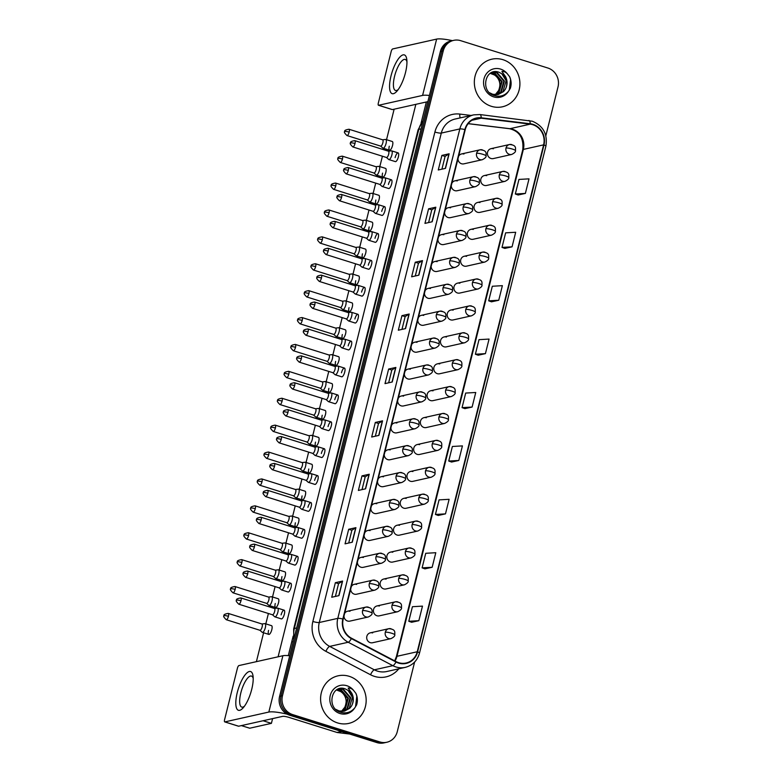 <?xml version="1.0" encoding="UTF-8"?>
<svg xmlns="http://www.w3.org/2000/svg" width="782" height="782" viewBox="0 0 782 782"><rect width="100%" height="100%" fill="white"/><g stroke="black" fill="none" stroke-linecap="round" stroke-linejoin="round"><path stroke-width="1.17" d="M457.235 180.935A5.083 4.731 77.4 0 0 451.918 183.115M451.273 185.686A5.083 4.731 77.4 0 0 457.128 190.74L475.583 186.615A5.083 4.731 77.4 0 1 469.884 180.212A5.083 0.88 14 0 1 476.277 181.248A5.083 0.88 -166 0 1 479.405 182.88C479.102 180.906 481.028 177.24 473.364 176.693A5.083 4.731 77.4 0 0 469.884 180.212M450.53 207.826A5.083 4.731 77.4 0 0 445.212 210.006M444.567 212.587A5.083 4.731 77.4 0 0 450.422 217.64L468.877 213.506A5.083 4.731 77.4 0 1 463.179 207.113A5.083 0.88 14 0 1 469.571 208.149A5.083 0.88 -166 0 1 472.699 209.781C472.396 207.807 474.322 204.141 466.659 203.594A5.083 4.731 77.4 0 0 463.179 207.113M443.814 234.727A5.083 4.731 77.4 0 0 438.507 236.907M437.861 239.478A5.083 4.731 77.4 0 0 443.717 244.541L462.172 240.406A5.083 4.731 77.4 0 1 456.473 234.014A5.083 0.88 14 0 1 462.866 235.05A5.083 0.88 -166 0 1 465.984 236.682C465.691 234.708 467.616 231.032 459.953 230.495A5.083 4.731 77.4 0 0 456.473 234.014M437.109 261.628A5.083 4.731 77.4 0 0 431.791 263.808M431.156 266.379A5.083 4.731 77.4 0 0 437.011 271.442L455.466 267.307A5.083 4.731 77.4 0 1 449.758 260.905A5.083 0.88 14 0 1 456.16 261.941A5.083 0.88 -166 0 1 459.278 263.583C458.985 261.608 460.911 257.933 453.237 257.395A5.083 4.731 77.4 0 0 449.758 260.905M430.403 288.529A5.083 4.731 77.4 0 0 425.085 290.709M424.45 293.279A5.083 4.731 77.4 0 0 430.305 298.343L448.76 294.208A5.083 4.731 77.4 0 1 443.052 287.805A5.083 0.88 14 0 1 449.455 288.841A5.083 0.88 -166 0 1 452.573 290.474C452.279 288.499 454.205 284.834 446.532 284.286A5.083 4.731 77.4 0 0 443.052 287.805M423.697 315.42A5.083 4.731 77.4 0 0 418.38 317.6M417.744 320.18A5.083 4.731 77.4 0 0 423.6 325.234L442.055 321.099A5.083 4.731 77.4 0 1 436.346 314.706A5.083 0.88 14 0 1 442.749 315.742A5.083 0.88 -166 0 1 445.867 317.375C445.564 315.4 447.5 311.735 439.826 311.187A5.083 4.731 77.4 0 0 436.346 314.706M416.992 342.32A5.083 4.731 77.4 0 0 411.674 344.5M411.039 347.071A5.083 4.731 77.4 0 0 416.894 352.135L435.339 348A5.083 4.731 77.4 0 1 429.641 341.607A5.083 0.88 14 0 1 436.043 342.643A5.083 0.88 -166 0 1 439.161 344.276C438.858 342.301 440.794 338.626 433.12 338.088A5.083 4.731 77.4 0 0 429.641 341.607M410.286 369.221A5.083 4.731 77.4 0 0 404.968 371.401M404.323 373.972A5.083 4.731 77.4 0 0 410.188 379.035L428.634 374.901A5.083 4.731 77.4 0 1 422.935 368.498A5.083 0.88 14 0 1 429.338 369.534A5.083 0.88 -166 0 1 432.456 371.176C432.153 369.202 434.078 365.526 426.415 364.989A5.083 4.731 77.4 0 0 422.935 368.498M403.58 396.122A5.083 4.731 77.4 0 0 398.263 398.302M397.618 400.873A5.083 4.731 77.4 0 0 403.483 405.936L421.928 401.801A5.083 4.731 77.4 0 1 416.229 395.399A5.083 0.88 14 0 1 422.632 396.435A5.083 0.88 -166 0 1 425.75 398.067C425.447 396.093 427.373 392.427 419.709 391.88A5.083 4.731 77.4 0 0 416.229 395.399M396.875 423.013A5.083 4.731 77.4 0 0 391.557 425.203M390.912 427.774A5.083 4.731 77.4 0 0 396.777 432.827L415.222 428.702A5.083 4.731 77.4 0 1 409.524 422.3A5.083 0.88 14 0 1 415.926 423.336A5.083 0.88 -166 0 1 419.044 424.968C418.741 422.994 420.667 419.328 413.004 418.781A5.083 4.731 77.4 0 0 409.524 422.3M390.169 449.914A5.083 4.731 77.4 0 0 384.852 452.094M384.206 454.665A5.083 4.731 77.4 0 0 390.062 459.728L408.517 455.593A5.083 4.731 77.4 0 1 402.818 449.2A5.083 0.88 14 0 1 409.211 450.237A5.083 0.88 -166 0 1 412.339 451.869C412.036 449.894 413.961 446.219 406.298 445.681A5.083 4.731 77.4 0 0 402.818 449.2M383.463 476.815A5.083 4.731 77.4 0 0 378.146 478.995M377.501 481.565A5.083 4.731 77.4 0 0 383.356 486.629L401.811 482.494A5.083 4.731 77.4 0 1 396.112 476.101A5.083 0.88 14 0 1 402.505 477.128A5.083 0.88 -166 0 1 405.633 478.77C405.33 476.795 407.256 473.12 399.592 472.582A5.083 4.731 77.4 0 0 396.112 476.101M376.748 503.716A5.083 4.731 77.4 0 0 371.44 505.895M370.795 508.466A5.083 4.731 77.4 0 0 376.65 513.53L395.106 509.395A5.083 4.731 77.4 0 1 389.407 502.992A5.083 0.88 14 0 1 395.8 504.028A5.083 0.88 -166 0 1 398.928 505.661C398.625 503.686 400.55 500.021 392.887 499.473A5.083 4.731 77.4 0 0 389.407 502.992M370.042 530.607A5.083 4.731 77.4 0 0 364.735 532.796M364.089 535.367A5.083 4.731 77.4 0 0 369.945 540.421L388.4 536.296A5.083 4.731 77.4 0 1 382.701 529.893A5.083 0.88 14 0 1 389.094 530.929A5.083 0.88 -166 0 1 392.212 532.562C391.919 530.587 393.845 526.921 386.181 526.374A5.083 4.731 77.4 0 0 382.701 529.893M363.337 557.507A5.083 4.731 77.4 0 0 358.019 559.687M357.384 562.258A5.083 4.731 77.4 0 0 363.239 567.321L381.694 563.187A5.083 4.731 77.4 0 1 375.986 556.794A5.083 0.88 14 0 1 382.388 557.83A5.083 0.88 -166 0 1 385.506 559.462C385.213 557.488 387.139 553.822 379.466 553.275A5.083 4.731 77.4 0 0 375.986 556.794M356.631 584.408A5.083 4.731 77.4 0 0 351.313 586.588M350.678 589.159A5.083 4.731 77.4 0 0 356.533 594.222L374.989 590.087A5.083 4.731 77.4 0 1 369.28 583.695A5.083 0.88 14 0 1 375.683 584.721A5.083 0.88 -166 0 1 378.801 586.363C378.508 584.389 380.433 580.713 372.76 580.176A5.083 4.731 77.4 0 0 369.28 583.695M349.925 611.309A5.083 4.731 77.4 0 0 344.608 613.489M343.972 616.06A5.083 4.731 77.4 0 0 349.828 621.123L368.273 616.988A5.083 4.731 77.4 0 1 362.574 610.586A5.083 0.88 14 0 1 368.977 611.622A5.083 0.88 -166 0 1 372.095 613.254C371.792 611.289 373.728 607.614 366.054 607.067A5.083 4.731 77.4 0 0 362.574 610.586M463.941 154.034A5.083 4.731 77.4 0 0 458.623 156.214M457.978 158.785A5.083 4.731 77.4 0 0 463.834 163.849L482.289 159.714A5.083 4.731 77.4 0 1 476.59 153.311A5.083 0.88 14 0 1 482.993 154.347A5.083 0.88 -166 0 1 486.111 155.98C485.808 154.015 487.733 150.34 480.07 149.802A5.083 4.731 77.4 0 0 476.59 153.311M486.658 175.657A5.083 4.731 77.4 0 0 480.705 180.31A5.083 4.731 77.4 0 0 486.56 185.471L505.016 181.346A5.083 4.731 77.4 0 1 499.307 174.943A5.083 0.88 14 0 1 505.71 175.979A5.083 0.88 -166 0 1 508.828 177.612C508.525 175.637 510.46 171.972 502.787 171.424A5.083 4.731 77.4 0 0 499.307 174.943M479.953 202.558A5.083 4.731 77.4 0 0 474 207.21A5.083 4.731 77.4 0 0 479.855 212.372L498.3 208.237A5.083 4.731 77.4 0 1 492.601 201.844A5.083 0.88 14 0 1 499.004 202.88A5.083 0.88 -166 0 1 502.122 204.513C501.819 202.538 503.755 198.872 496.081 198.325A5.083 4.731 77.4 0 0 492.601 201.844M473.247 229.458A5.083 4.731 77.4 0 0 467.284 234.101A5.083 4.731 77.4 0 0 473.149 239.272L491.595 235.138A5.083 4.731 77.4 0 1 485.896 228.745A5.083 0.88 14 0 1 492.298 229.771A5.083 0.88 -166 0 1 495.417 231.413C495.114 229.439 497.039 225.763 489.376 225.226A5.083 4.731 77.4 0 0 485.896 228.745M466.541 256.359A5.083 4.731 77.4 0 0 460.578 261.002A5.083 4.731 77.4 0 0 466.443 266.173L484.889 262.038A5.083 4.731 77.4 0 1 479.19 255.636A5.083 0.88 14 0 1 485.593 256.672A5.083 0.88 -166 0 1 488.711 258.304C488.408 256.34 490.334 252.664 482.67 252.117A5.083 4.731 77.4 0 0 479.19 255.636M459.836 283.26A5.083 4.731 77.4 0 0 453.873 287.903A5.083 4.731 77.4 0 0 459.738 293.064L478.183 288.939A5.083 4.731 77.4 0 1 472.484 282.537A5.083 0.88 14 0 1 478.887 283.573A5.083 0.88 -166 0 1 482.005 285.205C481.702 283.231 483.628 279.565 475.964 279.018A5.083 4.731 77.4 0 0 472.484 282.537M453.13 310.151A5.083 4.731 77.4 0 0 447.167 314.804A5.083 4.731 77.4 0 0 453.022 319.965L471.478 315.83A5.083 4.731 77.4 0 1 465.779 309.437A5.083 0.88 14 0 1 472.181 310.474A5.083 0.88 -166 0 1 475.3 312.106C474.997 310.131 476.922 306.466 469.259 305.918A5.083 4.731 77.4 0 0 465.779 309.437M446.424 337.052A5.083 4.731 77.4 0 0 440.462 341.695A5.083 4.731 77.4 0 0 446.317 346.866L464.772 342.731A5.083 4.731 77.4 0 1 459.073 336.338A5.083 0.88 14 0 1 465.466 337.365A5.083 0.88 -166 0 1 468.594 339.007C468.291 337.032 470.217 333.357 462.553 332.819A5.083 4.731 77.4 0 0 459.073 336.338M439.719 363.953A5.083 4.731 77.4 0 0 433.756 368.596A5.083 4.731 77.4 0 0 439.611 373.767L458.066 369.632A5.083 4.731 77.4 0 1 452.367 363.229A5.083 0.88 14 0 1 458.76 364.265A5.083 0.88 -166 0 1 461.888 365.898C461.585 363.933 463.511 360.258 455.847 359.72A5.083 4.731 77.4 0 0 452.367 363.229M433.003 390.853A5.083 4.731 77.4 0 0 427.05 395.497A5.083 4.731 77.4 0 0 432.905 400.658L451.361 396.533A5.083 4.731 77.4 0 1 445.662 390.13A5.083 0.88 14 0 1 452.055 391.166A5.083 0.88 -166 0 1 455.173 392.799C454.88 390.824 456.805 387.158 449.142 386.611A5.083 4.731 77.4 0 0 445.662 390.13M426.298 417.744A5.083 4.731 77.4 0 0 420.345 422.397A5.083 4.731 77.4 0 0 426.2 427.558L444.655 423.424A5.083 4.731 77.4 0 1 438.946 417.031A5.083 0.88 14 0 1 445.349 418.067A5.083 0.88 -166 0 1 448.467 419.699C448.174 417.725 450.1 414.059 442.426 413.512A5.083 4.731 77.4 0 0 438.946 417.031M419.592 444.645A5.083 4.731 77.4 0 0 413.639 449.288A5.083 4.731 77.4 0 0 419.494 454.459L437.949 450.324A5.083 4.731 77.4 0 1 432.241 443.932A5.083 0.88 14 0 1 438.643 444.968A5.083 0.88 -166 0 1 441.762 446.6C441.468 444.626 443.394 440.95 435.721 440.413A5.083 4.731 77.4 0 0 432.241 443.932M412.886 471.546A5.083 4.731 77.4 0 0 406.933 476.189A5.083 4.731 77.4 0 0 412.788 481.36L431.244 477.225A5.083 4.731 77.4 0 1 425.535 470.823A5.083 0.88 14 0 1 431.938 471.859A5.083 0.88 -166 0 1 435.056 473.491C434.753 471.526 436.688 467.851 429.015 467.313A5.083 4.731 77.4 0 0 425.535 470.823M406.181 498.447A5.083 4.731 77.4 0 0 400.228 503.09A5.083 4.731 77.4 0 0 406.083 508.261L424.528 504.126A5.083 4.731 77.4 0 1 418.829 497.723A5.083 0.88 14 0 1 425.232 498.76A5.083 0.88 -166 0 1 428.35 500.392C428.047 498.417 429.983 494.752 422.309 494.204A5.083 4.731 77.4 0 0 418.829 497.723M399.475 525.338A5.083 4.731 77.4 0 0 393.512 529.991A5.083 4.731 77.4 0 0 399.377 535.152L417.823 531.017A5.083 4.731 77.4 0 1 412.124 524.624A5.083 0.88 14 0 1 418.526 525.66A5.083 0.88 -166 0 1 421.645 527.293C421.342 525.318 423.267 521.653 415.604 521.105A5.083 4.731 77.4 0 0 412.124 524.624M392.769 552.239A5.083 4.731 77.4 0 0 386.807 556.882A5.083 4.731 77.4 0 0 392.672 562.053L411.117 557.918A5.083 4.731 77.4 0 1 405.418 551.525A5.083 0.88 14 0 1 411.821 552.561A5.083 0.88 -166 0 1 414.939 554.194C414.636 552.219 416.562 548.544 408.898 548.006A5.083 4.731 77.4 0 0 405.418 551.525M386.064 579.139A5.083 4.731 77.4 0 0 380.101 583.783A5.083 4.731 77.4 0 0 385.966 588.954L404.411 584.819A5.083 4.731 77.4 0 1 398.712 578.416A5.083 0.88 14 0 1 405.115 579.452A5.083 0.88 -166 0 1 408.233 581.094C407.93 579.12 409.856 575.444 402.192 574.907A5.083 4.731 77.4 0 0 398.712 578.416M379.358 606.04A5.083 4.731 77.4 0 0 373.395 610.683A5.083 4.731 77.4 0 0 379.25 615.854L397.706 611.719A5.083 4.731 77.4 0 1 392.007 605.317A5.083 0.88 14 0 1 398.409 606.353A5.083 0.88 -166 0 1 401.528 607.985C401.225 606.011 403.15 602.345 395.487 601.798A5.083 4.731 77.4 0 0 392.007 605.317M372.652 632.931A5.083 4.731 77.4 0 0 366.69 637.584A5.083 4.731 77.4 0 0 372.545 642.745L391 638.62A5.083 4.731 77.4 0 1 385.301 632.218A5.083 0.88 14 0 1 391.694 633.254A5.083 0.88 -166 0 1 394.822 634.886C394.519 632.912 396.445 629.246 388.781 628.699A5.083 4.731 77.4 0 0 385.301 632.218M493.364 148.766A5.083 4.731 77.4 0 0 487.411 153.409A5.083 4.731 77.4 0 0 493.266 158.58L511.721 154.445A5.083 4.731 77.4 0 1 506.013 148.042A5.083 0.88 14 0 1 512.415 149.079A5.083 0.88 -166 0 1 515.534 150.711C515.24 148.736 517.166 145.071 509.493 144.523A5.083 4.731 77.4 0 0 506.013 148.042M502.934 59.686A24.389 22.707 77.4 0 0 491.79 59.197A24.389 22.707 77.4 0 0 474.332 81.983A24.389 22.707 77.4 0 0 491.311 106.293A24.389 22.707 77.4 0 0 502.455 106.792A24.389 22.707 77.4 0 0 519.913 83.997A24.389 22.707 77.4 0 0 502.934 59.686A24.389 22.707 77.4 0 0 491.79 59.197A24.389 22.707 77.4 0 0 474.332 81.983A24.389 22.707 77.4 0 0 491.311 106.293A24.389 22.707 77.4 0 0 502.455 106.792A24.389 22.707 77.4 0 0 519.913 83.997A24.389 22.707 77.4 0 0 502.934 59.686M349.192 676.313A24.389 22.707 77.4 0 0 338.049 675.824A24.389 22.707 77.4 0 0 320.591 698.609A24.389 22.707 77.4 0 0 337.57 722.92A24.389 22.707 77.4 0 0 348.713 723.418A24.389 22.707 77.4 0 0 366.172 700.623A24.389 22.707 77.4 0 0 349.192 676.313A24.389 22.707 77.4 0 0 338.049 675.824A24.389 22.707 77.4 0 0 320.591 698.609A24.389 22.707 77.4 0 0 337.57 722.92A24.389 22.707 77.4 0 0 348.713 723.418A24.389 22.707 77.4 0 0 366.172 700.623A24.389 22.707 77.4 0 0 349.192 676.313M532.796 124.719A16.256 15.141 -102.6 0 1 543.617 144.865L417.236 651.758A16.256 15.141 -102.6 0 1 406.093 663.019A16.256 15.141 -102.6 0 1 396.181 661.65L351.529 638.229A16.256 15.141 -102.6 0 1 343.2 619.129L465.231 129.695A16.256 15.141 -102.6 0 1 476.365 118.434A16.256 15.141 -102.6 0 1 481.184 118.199L530.186 124.152A16.256 15.141 -102.6 0 1 532.796 124.719M532.894 124.328A16.666 15.513 77.4 0 0 530.225 123.751L481.223 117.799A16.666 15.513 77.4 0 0 464.87 129.577L342.839 619.012A16.666 15.513 77.4 0 0 351.372 638.601L396.015 662.022A16.666 15.513 77.4 0 0 417.598 651.875L543.979 144.983A16.666 15.513 77.4 0 0 532.894 124.328M545.836 135.775L558.016 86.91A15.239 14.193 77.4 0 0 547.879 68.024L460.657 40.664A15.239 14.193 77.4 0 0 453.687 40.361L450.794 41.006A15.239 14.193 77.4 0 0 440.354 51.563L279.594 696.342A15.239 14.193 77.4 0 0 289.731 715.237L376.953 742.597L378.4 742.265A15.239 14.193 77.4 0 0 385.37 742.577A15.239 14.193 77.4 0 1 378.4 742.265L291.178 714.904L378.4 742.265L379.847 741.942A15.239 14.193 77.4 0 0 386.816 742.255A15.239 14.193 77.4 0 0 397.256 731.698L414.616 662.041M279.594 696.342L281.041 696.019A15.239 14.193 77.4 0 0 291.178 714.904A15.239 14.193 77.4 0 1 281.041 696.019L441.801 51.231L281.041 696.019L282.488 695.697A15.239 14.193 77.4 0 0 292.624 714.582L379.847 741.942M452.24 40.684A15.239 14.193 77.4 0 0 441.801 51.231A15.239 14.193 77.4 0 1 452.24 40.684M411.625 622.267L418.849 620.683L422.485 606.118L412.427 606.705L408.791 621.27L411.684 622.286M424.939 568.856L432.163 567.273L435.799 552.708L425.74 553.294L422.104 567.859L424.997 568.885M438.252 515.455L445.486 513.872L449.112 499.307L439.054 499.884L435.427 514.448L438.321 515.475M451.576 462.045L458.799 460.461L462.426 445.896L452.377 446.473L448.741 461.038L451.634 462.064M518.153 195.001L525.377 193.418L529.013 178.853L518.955 179.43L515.318 193.995L518.212 195.021M504.84 248.412L512.063 246.829L515.69 232.264L505.641 232.84L502.005 247.405L504.898 248.432M491.516 301.813L498.75 300.239L502.376 285.665L492.318 286.251L488.691 300.816L491.585 301.842M478.203 355.224L485.427 353.64L489.063 339.075L479.004 339.662L475.378 354.226L478.271 355.243M464.889 408.634L472.113 407.051L475.749 392.486L465.691 393.063L462.054 407.637L464.948 408.654M453.687 40.361A15.239 14.193 77.4 0 0 443.247 50.908L282.488 695.697M365.605 488.809L358.371 490.431L361.998 475.867L369.231 474.244L365.605 488.809M352.291 542.219L345.048 543.842L348.684 529.277L355.918 527.654L352.291 542.219M338.968 595.63L331.734 597.253L335.37 582.688L342.604 581.065L338.968 595.63M405.555 328.587L398.321 330.209L401.948 315.645L409.182 314.022L405.555 328.587M418.869 275.176L411.635 276.799L415.262 262.234L422.505 260.611L418.869 275.176M432.182 221.765L424.949 223.388L428.585 208.823L435.818 207.201L432.182 221.765M445.505 168.365L438.262 169.977L441.898 155.413L449.132 153.79L445.505 168.365M378.918 435.408L371.685 437.021L375.311 422.456L382.554 420.833L378.918 435.408M392.232 381.997L384.998 383.62L388.634 369.045L395.868 367.432L392.232 381.997M388.634 369.045L391.831 370.052L395.672 367.501A4.066 0.704 14 0 1 395.868 367.432M375.311 422.456L378.517 423.463L382.359 420.912A4.066 0.704 14 0 1 382.554 420.833M441.898 155.413L445.095 156.42L448.936 153.868A4.066 0.704 14 0 1 449.132 153.79M428.585 208.823L431.781 209.83L435.623 207.279A4.066 0.704 14 0 1 435.818 207.201M415.262 262.234L418.458 263.231L422.309 260.689A4.066 0.704 14 0 1 422.505 260.611M401.948 315.645L405.144 316.642M401.968 329.388L405.154 316.622L408.986 314.09A4.066 0.704 14 0 1 409.182 314.022M335.37 582.688L338.567 583.685L342.408 581.134A4.066 0.704 14 0 1 342.604 581.065M348.684 529.277L351.88 530.274M348.704 543.021L351.88 530.264L355.722 527.733A4.066 0.704 14 0 1 355.918 527.654M361.998 475.867L365.194 476.873L369.036 474.322A4.066 0.704 14 0 1 369.231 474.244M472.113 407.051L462.054 407.637M485.427 353.64L475.378 354.226M498.75 300.239L488.691 300.816M512.063 246.829L502.005 247.405M525.377 193.418L515.318 193.995M458.799 460.461L448.741 461.038M445.486 513.872L435.427 514.448M432.163 567.273L422.104 567.859M418.849 620.683L408.791 621.27M388.654 382.799L391.831 370.033M415.281 275.978L418.468 263.221M428.604 222.577L431.781 209.811M441.918 169.166L445.095 156.4M375.331 436.209L378.517 423.443M362.017 489.62L365.204 476.854M335.39 596.431L338.567 583.665M376.953 742.597A15.239 14.193 77.4 0 0 383.923 742.9L386.816 742.255M380.619 146.097L382.887 148.091A4.575 1.466 -72.6 0 0 383.063 148.199A4.575 1.466 -72.6 0 0 383.346 148.199A4.575 1.466 -72.6 0 0 386.064 143.468A4.575 1.466 -72.6 0 0 385.8 139.47A4.575 1.466 -72.6 0 0 385.594 139.45A4.575 1.466 -72.6 0 0 385.526 139.46M380.56 146.038A3.304 1.065 -72.6 0 0 380.687 146.117A3.304 1.065 -72.6 0 0 380.893 146.126A3.304 1.065 -72.6 0 0 382.857 142.705A3.304 1.065 -72.6 0 0 382.672 139.822A3.304 1.065 -72.6 0 0 382.515 139.802M386.455 157.485L388.722 159.479A4.575 1.466 -72.6 0 0 388.898 159.587A4.575 1.466 -72.6 0 0 389.182 159.596A4.575 1.466 -72.6 0 0 391.792 155.256A4.575 1.466 -72.6 0 0 391.635 150.858A4.575 1.466 -72.6 0 0 391.43 150.838A4.575 1.466 -72.6 0 0 391.362 150.858M386.396 157.436A3.304 1.065 -72.6 0 0 386.533 157.514A3.304 1.065 -72.6 0 0 386.728 157.514A3.304 1.065 -72.6 0 0 388.693 154.093A3.304 1.065 -72.6 0 0 388.507 151.209A3.304 1.065 -72.6 0 0 388.351 151.2M373.913 172.998L376.171 174.992A4.575 1.466 -72.6 0 0 376.357 175.09A4.575 1.466 -72.6 0 0 376.641 175.1A4.575 1.466 -72.6 0 0 379.358 170.368A4.575 1.466 -72.6 0 0 379.094 166.37A4.575 1.466 -72.6 0 0 378.889 166.351A4.575 1.466 -72.6 0 0 378.82 166.361M373.855 172.939A3.304 1.065 -72.6 0 0 373.982 173.018A3.304 1.065 -72.6 0 0 374.187 173.027A3.304 1.065 -72.6 0 0 376.152 169.606A3.304 1.065 -72.6 0 0 375.966 166.713A3.304 1.065 -72.6 0 0 375.81 166.703M367.208 199.889L369.466 201.883A4.575 1.466 -72.6 0 0 369.651 201.991A4.575 1.466 -72.6 0 0 369.935 202A4.575 1.466 -72.6 0 0 372.652 197.269A4.575 1.466 -72.6 0 0 372.388 193.271A4.575 1.466 -72.6 0 0 372.183 193.252A4.575 1.466 -72.6 0 0 372.115 193.262M367.149 199.84A3.304 1.065 -72.6 0 0 367.276 199.918A3.304 1.065 -72.6 0 0 367.481 199.918A3.304 1.065 -72.6 0 0 369.446 196.507A3.304 1.065 -72.6 0 0 369.26 193.613A3.304 1.065 -72.6 0 0 369.104 193.604M360.502 226.79L362.76 228.784A4.575 1.466 -72.6 0 0 362.946 228.891A4.575 1.466 -72.6 0 0 363.229 228.901A4.575 1.466 -72.6 0 0 365.947 224.16A4.575 1.466 -72.6 0 0 365.683 220.162A4.575 1.466 -72.6 0 0 365.468 220.143A4.575 1.466 -72.6 0 0 365.409 220.162M360.443 226.741A3.304 1.065 -72.6 0 0 360.57 226.819A3.304 1.065 -72.6 0 0 360.776 226.819A3.304 1.065 -72.6 0 0 362.74 223.398A3.304 1.065 -72.6 0 0 362.545 220.514A3.304 1.065 -72.6 0 0 362.398 220.504M353.796 253.691L356.054 255.685A4.575 1.466 -72.6 0 0 356.24 255.792A4.575 1.466 -72.6 0 0 356.524 255.792A4.575 1.466 -72.6 0 0 359.241 251.061A4.575 1.466 -72.6 0 0 358.977 247.063A4.575 1.466 -72.6 0 0 358.762 247.044A4.575 1.466 -72.6 0 0 358.694 247.053M353.738 253.632A3.304 1.065 -72.6 0 0 353.865 253.71A3.304 1.065 -72.6 0 0 354.07 253.72A3.304 1.065 -72.6 0 0 356.035 250.299A3.304 1.065 -72.6 0 0 355.839 247.415A3.304 1.065 -72.6 0 0 355.693 247.395M379.749 184.386L382.007 186.38A4.575 1.466 -72.6 0 0 382.193 186.487A4.575 1.466 -72.6 0 0 382.476 186.487A4.575 1.466 -72.6 0 0 385.086 182.157A4.575 1.466 -72.6 0 0 384.93 177.758A4.575 1.466 -72.6 0 0 384.724 177.739A4.575 1.466 -72.6 0 0 384.656 177.749M379.69 184.337A3.304 1.065 -72.6 0 0 379.817 184.405A3.304 1.065 -72.6 0 0 380.023 184.415A3.304 1.065 -72.6 0 0 381.987 180.994A3.304 1.065 -72.6 0 0 381.802 178.11A3.304 1.065 -72.6 0 0 381.645 178.091M373.043 211.287L375.301 213.281A4.575 1.466 -72.6 0 0 375.487 213.378A4.575 1.466 -72.6 0 0 375.771 213.388A4.575 1.466 -72.6 0 0 378.38 209.058A4.575 1.466 -72.6 0 0 378.224 204.659A4.575 1.466 -72.6 0 0 378.019 204.64A4.575 1.466 -72.6 0 0 377.95 204.649M372.985 211.228A3.304 1.065 -72.6 0 0 373.112 211.306A3.304 1.065 -72.6 0 0 373.317 211.316A3.304 1.065 -72.6 0 0 375.282 207.895A3.304 1.065 -72.6 0 0 375.096 205.001A3.304 1.065 -72.6 0 0 374.94 204.992M366.338 238.187L368.596 240.172A4.575 1.466 -72.6 0 0 368.781 240.279A4.575 1.466 -72.6 0 0 369.065 240.289A4.575 1.466 -72.6 0 0 371.675 235.959A4.575 1.466 -72.6 0 0 371.518 231.56A4.575 1.466 -72.6 0 0 371.313 231.54A4.575 1.466 -72.6 0 0 371.245 231.55M366.279 238.129A3.304 1.065 -72.6 0 0 366.406 238.207A3.304 1.065 -72.6 0 0 366.611 238.207A3.304 1.065 -72.6 0 0 368.576 234.796A3.304 1.065 -72.6 0 0 368.39 231.902A3.304 1.065 -72.6 0 0 368.234 231.892M505.211 89.471A11.486 10.694 77.4 0 0 501.77 73.743L498.887 72.218C485.309 67.115 479.835 91.25 493.882 95.463C499.678 97.291 504.556 95.883 508.515 91.24L510.353 88.278C511.565 84.397 511.33 80.556 509.668 76.783L507.479 73.958C505.895 72.139 504.038 71.299 501.907 71.445L505.553 76.626C507.665 80.947 507.557 85.218 505.211 89.471L503.579 91.562L498.261 94.505L492.836 94.319L489.62 92.775M490.47 73.205L492.562 73.655C499.542 77.105 501.555 82.736 498.603 90.526A11.486 10.694 77.4 0 0 494.449 74.984L490.216 73.371M491.477 72.648L494.859 73.137L502.103 81.533L498.975 92.589L495.905 94.769M491.233 72.765L494.292 73.264L501.526 81.66L498.408 92.716L495.602 94.759M492.24 72.315L497.157 72.618L504.4 81.015L501.282 92.071L497.098 94.7M492.122 72.364L496.59 72.746L503.823 81.142L500.705 92.208L496.805 94.73M501.77 73.743L506.12 80.624L503.002 91.689L497.978 94.563M498.603 90.526L495.211 94.739M509.668 76.783L510.558 79.529L509.268 90.213M351.47 706.097A11.486 10.694 77.4 0 0 348.029 690.369L345.145 688.844C331.568 683.742 326.094 707.876 340.141 712.089C345.937 713.917 350.815 712.51 354.774 707.866L356.612 704.905C357.824 701.014 357.589 697.182 355.927 693.409L353.738 690.584C352.154 688.766 350.297 687.925 348.166 688.072L351.812 693.253C353.923 697.564 353.816 701.845 351.47 706.097L349.828 708.189L344.52 711.131L339.095 710.946L335.879 709.401M336.729 689.832L338.821 690.271C345.8 693.732 347.814 699.362 344.862 707.153A11.486 10.694 77.4 0 0 340.708 691.611L336.475 689.998M337.736 689.274L341.118 689.763L348.361 698.15L345.233 709.215L342.164 711.395M337.482 689.392L340.551 689.89L347.785 698.287L344.667 709.342L341.861 711.385M338.498 688.942L343.415 689.245L350.659 697.642L347.531 708.697L343.357 711.327M338.381 688.991L342.848 689.372L350.082 697.769L346.964 708.834L343.063 711.356M348.029 690.369L352.379 697.251L349.261 708.316L344.236 711.19M344.862 707.153L341.47 711.366M355.927 693.409L356.817 696.156L355.527 706.84M391.01 75.913A20.322 6.53 107.4 0 1 400.061 56.851A20.322 6.53 107.4 0 1 406.826 59.745A20.322 6.53 107.4 0 1 405.477 72.667A20.322 6.53 107.4 0 1 396.982 91.123A20.322 6.53 107.4 0 1 391.01 75.913M406.943 61.788A16.256 5.22 -72.6 0 0 405.232 59.442A16.256 5.22 -72.6 0 0 394.578 76.245A16.256 5.22 -72.6 0 0 395.497 90.468A16.256 5.22 -72.6 0 0 398.243 89.519M452.407 40.644A20.322 3.519 -166 0 0 436.63 39.1L392.672 48.943A2.542 0.811 -72.6 0 0 391.166 51.573L378.332 103.038A2.542 0.811 -72.6 0 0 378.478 105.267A2.542 0.811 -72.6 0 0 378.635 105.267L392.408 109.588L427.871 101.64M429.416 95.463A20.322 3.519 -166 0 0 422.593 95.424L378.635 105.267M237.269 692.529A20.322 6.53 107.4 0 1 246.32 673.478A20.322 6.53 107.4 0 1 253.085 676.371A20.322 6.53 107.4 0 1 251.736 689.294A20.322 6.53 107.4 0 1 243.241 707.749A20.322 6.53 107.4 0 1 237.269 692.529M253.202 678.414A16.256 5.22 -72.6 0 0 251.491 676.068A16.256 5.22 -72.6 0 0 240.836 692.872A16.256 5.22 -72.6 0 0 241.755 707.094A16.256 5.22 -72.6 0 0 244.502 706.146M289.711 655.766A20.322 3.519 -166 0 0 282.888 655.727L238.93 665.57A2.542 0.811 -72.6 0 0 237.425 668.199L224.59 719.665A2.542 0.811 -72.6 0 0 224.737 721.894A2.542 0.811 -72.6 0 0 224.893 721.894L238.657 726.214L282.615 716.371A5.083 0.88 14 0 1 289.017 717.407L337.022 732.46L341.47 731.463M287.297 714.21A20.322 3.519 -166 0 0 268.842 712.05L224.893 721.894M349.681 734.034L337.423 732.548A2.542 2.366 -102.6 0 1 337.022 732.46M281.109 614.896A4.575 1.466 107.4 0 1 284.101 610.165A4.575 1.466 107.4 0 1 284.365 614.163A4.575 1.466 107.4 0 1 281.364 618.894L274.893 616.861A4.575 1.466 -72.6 0 0 275.166 616.871A4.575 1.466 -72.6 0 0 277.786 612.531A4.575 1.466 -72.6 0 0 277.63 608.132A4.575 1.466 -72.6 0 0 277.415 608.113A4.575 1.466 -72.6 0 0 277.346 608.132M287.815 587.996A4.575 1.466 107.4 0 1 290.806 583.264A4.575 1.466 107.4 0 1 291.07 587.262A4.575 1.466 107.4 0 1 288.069 591.994L281.598 589.96A4.575 1.466 -72.6 0 0 281.882 589.97A4.575 1.466 -72.6 0 0 284.492 585.64A4.575 1.466 -72.6 0 0 284.335 581.231A4.575 1.466 -72.6 0 0 284.12 581.221A4.575 1.466 -72.6 0 0 284.052 581.231M294.521 561.095A4.575 1.466 107.4 0 1 297.512 556.364A4.575 1.466 107.4 0 1 297.776 560.362A4.575 1.466 107.4 0 1 294.775 565.093L288.304 563.06A4.575 1.466 -72.6 0 0 288.587 563.069A4.575 1.466 -72.6 0 0 291.197 558.739A4.575 1.466 -72.6 0 0 291.041 554.34A4.575 1.466 -72.6 0 0 290.826 554.321A4.575 1.466 -72.6 0 0 290.767 554.33M301.226 534.194A4.575 1.466 107.4 0 1 304.218 529.473A4.575 1.466 107.4 0 1 304.481 533.471A4.575 1.466 107.4 0 1 301.481 538.192L295.01 536.169A4.575 1.466 -72.6 0 0 295.293 536.169A4.575 1.466 -72.6 0 0 297.903 531.838A4.575 1.466 -72.6 0 0 297.747 527.439A4.575 1.466 -72.6 0 0 297.531 527.42A4.575 1.466 -72.6 0 0 297.473 527.43M307.932 507.303A4.575 1.466 107.4 0 1 310.923 502.572A4.575 1.466 107.4 0 1 311.187 506.57A4.575 1.466 107.4 0 1 308.186 511.301L301.715 509.268A4.575 1.466 -72.6 0 0 301.999 509.278A4.575 1.466 -72.6 0 0 304.609 504.937A4.575 1.466 -72.6 0 0 304.452 500.539A4.575 1.466 -72.6 0 0 304.247 500.519A4.575 1.466 -72.6 0 0 304.178 500.529M314.638 480.402A4.575 1.466 107.4 0 1 317.639 475.671A4.575 1.466 107.4 0 1 317.893 479.669A4.575 1.466 107.4 0 1 314.902 484.4L308.421 482.367A4.575 1.466 -72.6 0 0 308.704 482.377A4.575 1.466 -72.6 0 0 311.314 478.046A4.575 1.466 -72.6 0 0 311.158 473.638A4.575 1.466 -72.6 0 0 310.953 473.628A4.575 1.466 -72.6 0 0 310.884 473.638M259.898 630.272L262.166 632.267A4.575 1.466 -72.6 0 0 262.351 632.364A4.575 1.466 -72.6 0 0 262.625 632.374A4.575 1.466 -72.6 0 0 265.342 627.643A4.575 1.466 -72.6 0 0 265.088 623.645L271.559 625.668A4.575 1.466 107.4 0 1 271.813 629.666A4.575 1.466 107.4 0 1 268.822 634.398A4.575 1.466 107.4 0 1 268.558 630.4M266.613 603.372L268.871 605.366A4.575 1.466 -72.6 0 0 269.057 605.473A4.575 1.466 -72.6 0 0 269.331 605.473A4.575 1.466 -72.6 0 0 272.048 600.742A4.575 1.466 -72.6 0 0 271.794 596.744L278.265 598.777A4.575 1.466 107.4 0 1 278.529 602.775A4.575 1.466 107.4 0 1 275.528 607.497A4.575 1.466 107.4 0 1 275.264 603.499M273.319 576.471L275.577 578.465A4.575 1.466 -72.6 0 0 275.763 578.572A4.575 1.466 -72.6 0 0 276.036 578.582A4.575 1.466 -72.6 0 0 278.754 573.841A4.575 1.466 -72.6 0 0 278.5 569.843L284.971 571.877A4.575 1.466 107.4 0 1 285.235 575.875A4.575 1.466 107.4 0 1 282.234 580.606A4.575 1.466 107.4 0 1 281.979 576.608M280.024 549.57L282.282 551.564A4.575 1.466 -72.6 0 0 282.468 551.672A4.575 1.466 -72.6 0 0 282.752 551.681A4.575 1.466 -72.6 0 0 285.469 546.941A4.575 1.466 -72.6 0 0 285.205 542.943L291.676 544.976A4.575 1.466 107.4 0 1 291.94 548.974A4.575 1.466 107.4 0 1 288.939 553.705A4.575 1.466 107.4 0 1 288.685 549.707M286.73 522.679L288.988 524.663A4.575 1.466 -72.6 0 0 289.174 524.771A4.575 1.466 -72.6 0 0 289.457 524.781A4.575 1.466 -72.6 0 0 292.175 520.05A4.575 1.466 -72.6 0 0 291.911 516.052L298.382 518.075A4.575 1.466 107.4 0 1 298.646 522.073A4.575 1.466 107.4 0 1 295.645 526.804A4.575 1.466 107.4 0 1 295.391 522.806M293.436 495.778L295.694 497.772A4.575 1.466 -72.6 0 0 295.879 497.88A4.575 1.466 -72.6 0 0 296.163 497.88A4.575 1.466 -72.6 0 0 298.88 493.149A4.575 1.466 -72.6 0 0 298.616 489.151L305.088 491.184A4.575 1.466 107.4 0 1 305.351 495.182A4.575 1.466 107.4 0 1 302.351 499.903A4.575 1.466 107.4 0 1 302.096 495.905M321.343 453.501A4.575 1.466 107.4 0 1 324.344 448.77A4.575 1.466 107.4 0 1 324.598 452.768A4.575 1.466 107.4 0 1 321.607 457.499L315.126 455.466A4.575 1.466 -72.6 0 0 315.41 455.476A4.575 1.466 -72.6 0 0 318.02 451.146A4.575 1.466 -72.6 0 0 317.863 446.747A4.575 1.466 -72.6 0 0 317.658 446.727A4.575 1.466 -72.6 0 0 317.59 446.737M328.049 426.601A4.575 1.466 107.4 0 1 331.05 421.879A4.575 1.466 107.4 0 1 331.304 425.877A4.575 1.466 107.4 0 1 328.313 430.599L321.842 428.575A4.575 1.466 -72.6 0 0 322.116 428.575A4.575 1.466 -72.6 0 0 324.726 424.245A4.575 1.466 -72.6 0 0 324.579 419.846A4.575 1.466 -72.6 0 0 324.364 419.826A4.575 1.466 -72.6 0 0 324.295 419.836M334.755 399.71A4.575 1.466 107.4 0 1 337.756 394.978A4.575 1.466 107.4 0 1 338.01 398.976A4.575 1.466 107.4 0 1 335.019 403.708L328.548 401.674A4.575 1.466 -72.6 0 0 328.821 401.684A4.575 1.466 -72.6 0 0 331.431 397.344A4.575 1.466 -72.6 0 0 331.285 392.945A4.575 1.466 -72.6 0 0 331.069 392.926A4.575 1.466 -72.6 0 0 331.001 392.935M341.46 372.809A4.575 1.466 107.4 0 1 344.461 368.078A4.575 1.466 107.4 0 1 344.715 372.076A4.575 1.466 107.4 0 1 341.724 376.807L335.253 374.774A4.575 1.466 -72.6 0 0 335.527 374.783A4.575 1.466 -72.6 0 0 338.137 370.453A4.575 1.466 -72.6 0 0 337.99 366.044A4.575 1.466 -72.6 0 0 337.775 366.035A4.575 1.466 -72.6 0 0 337.707 366.044M348.166 345.908A4.575 1.466 107.4 0 1 351.167 341.177A4.575 1.466 107.4 0 1 351.431 345.175A4.575 1.466 107.4 0 1 348.43 349.906L341.959 347.873A4.575 1.466 -72.6 0 0 342.233 347.882A4.575 1.466 -72.6 0 0 344.842 343.552A4.575 1.466 -72.6 0 0 344.696 339.153A4.575 1.466 -72.6 0 0 344.481 339.134A4.575 1.466 -72.6 0 0 344.412 339.144M300.141 468.877L302.399 470.872A4.575 1.466 -72.6 0 0 302.585 470.979A4.575 1.466 -72.6 0 0 302.869 470.989A4.575 1.466 -72.6 0 0 305.586 466.248A4.575 1.466 -72.6 0 0 305.322 462.25L311.793 464.283A4.575 1.466 107.4 0 1 312.057 468.281A4.575 1.466 107.4 0 1 309.056 473.012A4.575 1.466 107.4 0 1 308.802 469.005M306.847 441.977L309.115 443.971A4.575 1.466 -72.6 0 0 309.291 444.078A4.575 1.466 -72.6 0 0 309.574 444.088A4.575 1.466 -72.6 0 0 312.292 439.347A4.575 1.466 -72.6 0 0 312.028 435.349L318.509 437.382A4.575 1.466 107.4 0 1 318.763 441.38A4.575 1.466 107.4 0 1 315.772 446.111A4.575 1.466 107.4 0 1 315.508 442.113M313.553 415.086L315.82 417.07A4.575 1.466 -72.6 0 0 315.996 417.177A4.575 1.466 -72.6 0 0 316.28 417.187A4.575 1.466 -72.6 0 0 318.997 412.456A4.575 1.466 -72.6 0 0 318.733 408.458L325.214 410.482A4.575 1.466 107.4 0 1 325.468 414.48A4.575 1.466 107.4 0 1 322.477 419.211A4.575 1.466 107.4 0 1 322.213 415.213M320.258 388.185L322.526 390.179A4.575 1.466 -72.6 0 0 322.712 390.286A4.575 1.466 -72.6 0 0 322.986 390.286A4.575 1.466 -72.6 0 0 325.703 385.555A4.575 1.466 -72.6 0 0 325.449 381.557L331.92 383.591A4.575 1.466 107.4 0 1 332.174 387.589A4.575 1.466 107.4 0 1 329.183 392.31A4.575 1.466 107.4 0 1 328.919 388.312M326.964 361.284L329.232 363.278A4.575 1.466 -72.6 0 0 329.418 363.386A4.575 1.466 -72.6 0 0 329.691 363.386A4.575 1.466 -72.6 0 0 332.409 358.655A4.575 1.466 -72.6 0 0 332.155 354.657L338.626 356.69A4.575 1.466 107.4 0 1 338.88 360.688A4.575 1.466 107.4 0 1 335.889 365.409A4.575 1.466 107.4 0 1 335.625 361.411M354.881 319.007A4.575 1.466 107.4 0 1 357.873 314.286A4.575 1.466 107.4 0 1 358.136 318.284A4.575 1.466 107.4 0 1 355.136 323.005L348.664 320.982A4.575 1.466 -72.6 0 0 348.938 320.982A4.575 1.466 -72.6 0 0 351.558 316.651A4.575 1.466 -72.6 0 0 351.401 312.253A4.575 1.466 -72.6 0 0 351.186 312.233A4.575 1.466 -72.6 0 0 351.118 312.243M361.587 292.106A4.575 1.466 107.4 0 1 364.578 287.385A4.575 1.466 107.4 0 1 364.842 291.383A4.575 1.466 107.4 0 1 361.841 296.104L355.37 294.081A4.575 1.466 -72.6 0 0 355.654 294.081A4.575 1.466 -72.6 0 0 358.264 289.751A4.575 1.466 -72.6 0 0 358.107 285.352A4.575 1.466 -72.6 0 0 357.892 285.332A4.575 1.466 -72.6 0 0 357.824 285.342M368.293 265.215A4.575 1.466 107.4 0 1 371.284 260.484A4.575 1.466 107.4 0 1 371.548 264.482A4.575 1.466 107.4 0 1 368.547 269.213L362.076 267.18A4.575 1.466 -72.6 0 0 362.359 267.19A4.575 1.466 -72.6 0 0 364.969 262.86A4.575 1.466 -72.6 0 0 364.813 258.451A4.575 1.466 -72.6 0 0 364.598 258.431A4.575 1.466 -72.6 0 0 364.539 258.451M333.679 334.383L335.937 336.377A4.575 1.466 -72.6 0 0 336.123 336.485A4.575 1.466 -72.6 0 0 336.397 336.495A4.575 1.466 -72.6 0 0 339.114 331.754A4.575 1.466 -72.6 0 0 338.86 327.756L345.331 329.789A4.575 1.466 107.4 0 1 345.585 333.787A4.575 1.466 107.4 0 1 342.594 338.518A4.575 1.466 107.4 0 1 342.33 334.52M340.385 307.492L342.643 309.477A4.575 1.466 -72.6 0 0 342.829 309.584A4.575 1.466 -72.6 0 0 343.103 309.594A4.575 1.466 -72.6 0 0 345.82 304.863A4.575 1.466 -72.6 0 0 345.566 300.865L352.037 302.888A4.575 1.466 107.4 0 1 352.301 306.886A4.575 1.466 107.4 0 1 349.3 311.617A4.575 1.466 107.4 0 1 349.036 307.619M374.998 238.315A4.575 1.466 107.4 0 1 377.989 233.583A4.575 1.466 107.4 0 1 378.253 237.581A4.575 1.466 107.4 0 1 375.252 242.312L368.781 240.279M381.704 211.414A4.575 1.466 107.4 0 1 384.695 206.692A4.575 1.466 107.4 0 1 384.959 210.69A4.575 1.466 107.4 0 1 381.958 215.412L375.487 213.378M388.41 184.513A4.575 1.466 107.4 0 1 391.411 179.792A4.575 1.466 107.4 0 1 391.665 183.79A4.575 1.466 107.4 0 1 388.674 188.511L382.193 186.487M358.977 247.063L365.448 249.096A4.575 1.466 107.4 0 1 365.712 253.094A4.575 1.466 107.4 0 1 362.711 257.816A4.575 1.466 107.4 0 1 362.457 253.818M365.683 220.162L372.154 222.196A4.575 1.466 107.4 0 1 372.418 226.194A4.575 1.466 107.4 0 1 369.417 230.925A4.575 1.466 107.4 0 1 369.163 226.927M372.388 193.271L378.859 195.295A4.575 1.466 107.4 0 1 379.123 199.293A4.575 1.466 107.4 0 1 376.122 204.024A4.575 1.466 107.4 0 1 375.868 200.026M379.094 166.37L385.565 168.394A4.575 1.466 107.4 0 1 385.829 172.392A4.575 1.466 107.4 0 1 382.828 177.123A4.575 1.466 107.4 0 1 382.574 173.125M347.091 280.591L349.349 282.585A4.575 1.466 -72.6 0 0 349.534 282.683A4.575 1.466 -72.6 0 0 349.808 282.693A4.575 1.466 -72.6 0 0 352.526 277.962A4.575 1.466 -72.6 0 0 352.271 273.964L358.743 275.997A4.575 1.466 107.4 0 1 359.006 279.995A4.575 1.466 107.4 0 1 356.005 284.716A4.575 1.466 107.4 0 1 355.751 280.718M395.115 157.622A4.575 1.466 107.4 0 1 398.116 152.891A4.575 1.466 107.4 0 1 398.37 156.889A4.575 1.466 107.4 0 1 395.379 161.62L388.898 159.587M385.8 139.47L392.281 141.503A4.575 1.466 107.4 0 1 392.535 145.501A4.575 1.466 107.4 0 1 389.544 150.222A4.575 1.466 107.4 0 1 389.28 146.224M426.337 101.992L421.039 123.233M293.162 636.118L288.294 655.629M272.586 718.609L271.403 723.36L249.702 728.218L241.374 725.608M256.398 661.66L263.602 632.765M265.821 623.87L268.402 613.499M270.005 607.076L270.308 605.864M272.527 596.969L275.108 586.598M276.711 580.176L277.014 578.963M279.233 570.078L281.813 559.697M283.416 553.275L283.719 552.063M285.938 543.177L288.529 532.796M290.122 526.384L290.425 525.172M292.644 516.276L295.234 505.905M296.828 499.483L297.131 498.271M299.35 489.376L301.94 479.004M303.543 472.582L303.836 471.37M306.055 462.485L308.646 452.104M310.249 445.681L310.552 444.469M312.761 435.584L315.351 425.203M316.954 418.781L317.257 417.568M319.467 408.683L322.057 398.302M323.66 391.89L323.963 390.677M326.172 381.782L328.763 371.411M330.366 364.989L330.669 363.777M332.888 354.891L335.468 344.51M337.071 338.088L337.374 336.876M339.593 327.99L342.174 317.609M343.777 311.187L344.08 309.975M346.299 301.09L348.88 290.709M350.483 284.296L350.786 283.084M353.005 274.189L355.585 263.817M357.188 257.395L357.491 256.183M359.71 247.298L362.301 236.917M363.894 230.495L364.197 229.282M366.416 220.397L369.006 210.016M370.6 203.594L370.903 202.382M373.122 193.496L375.712 183.115M377.315 176.703L377.608 175.491M379.827 166.595L382.418 156.224M384.021 149.802L384.324 148.59M386.533 139.695L394.138 109.197M415.848 104.338L278.099 656.802M271.403 723.36L263.075 720.74M347.022 280.533A3.304 1.065 -72.6 0 0 347.159 280.611A3.304 1.065 -72.6 0 0 347.364 280.621A3.304 1.065 -72.6 0 0 349.319 277.199A3.304 1.065 -72.6 0 0 349.134 274.306A3.304 1.065 -72.6 0 0 348.987 274.296M340.317 307.434A3.304 1.065 -72.6 0 0 340.453 307.512A3.304 1.065 -72.6 0 0 340.659 307.512A3.304 1.065 -72.6 0 0 342.614 304.1A3.304 1.065 -72.6 0 0 342.428 301.207A3.304 1.065 -72.6 0 0 342.281 301.197M333.611 334.334A3.304 1.065 -72.6 0 0 333.748 334.413A3.304 1.065 -72.6 0 0 333.943 334.413A3.304 1.065 -72.6 0 0 335.908 330.991A3.304 1.065 -72.6 0 0 335.722 328.108A3.304 1.065 -72.6 0 0 335.566 328.098M359.573 265.03A3.304 1.065 -72.6 0 0 359.7 265.108A3.304 1.065 -72.6 0 0 359.906 265.108A3.304 1.065 -72.6 0 0 361.87 261.687A3.304 1.065 -72.6 0 0 361.675 258.803A3.304 1.065 -72.6 0 0 361.528 258.793M359.632 265.078L361.89 267.073A4.575 1.466 -72.6 0 0 362.076 267.18M352.858 291.93A3.304 1.065 -72.6 0 0 352.995 291.999A3.304 1.065 -72.6 0 0 353.2 292.009A3.304 1.065 -72.6 0 0 355.155 288.587A3.304 1.065 -72.6 0 0 354.969 285.704A3.304 1.065 -72.6 0 0 354.823 285.684M352.926 291.979L355.184 293.973A4.575 1.466 -72.6 0 0 355.37 294.081M346.152 318.821A3.304 1.065 -72.6 0 0 346.289 318.9A3.304 1.065 -72.6 0 0 346.494 318.909A3.304 1.065 -72.6 0 0 348.449 315.488A3.304 1.065 -72.6 0 0 348.264 312.595A3.304 1.065 -72.6 0 0 348.117 312.585M346.221 318.88L348.479 320.874A4.575 1.466 -72.6 0 0 348.664 320.982M326.905 361.235A3.304 1.065 -72.6 0 0 327.042 361.304A3.304 1.065 -72.6 0 0 327.238 361.313A3.304 1.065 -72.6 0 0 329.202 357.892A3.304 1.065 -72.6 0 0 329.017 355.008A3.304 1.065 -72.6 0 0 328.86 354.989M320.2 388.126A3.304 1.065 -72.6 0 0 320.337 388.204A3.304 1.065 -72.6 0 0 320.532 388.214A3.304 1.065 -72.6 0 0 322.497 384.793A3.304 1.065 -72.6 0 0 322.311 381.899A3.304 1.065 -72.6 0 0 322.155 381.89M313.494 415.027A3.304 1.065 -72.6 0 0 313.631 415.105A3.304 1.065 -72.6 0 0 313.826 415.105A3.304 1.065 -72.6 0 0 315.791 411.694A3.304 1.065 -72.6 0 0 315.605 408.8A3.304 1.065 -72.6 0 0 315.449 408.791M306.788 441.928A3.304 1.065 -72.6 0 0 306.915 442.006A3.304 1.065 -72.6 0 0 307.121 442.006A3.304 1.065 -72.6 0 0 309.086 438.585A3.304 1.065 -72.6 0 0 308.9 435.701A3.304 1.065 -72.6 0 0 308.743 435.691M300.083 468.829A3.304 1.065 -72.6 0 0 300.21 468.897A3.304 1.065 -72.6 0 0 300.415 468.907A3.304 1.065 -72.6 0 0 302.38 465.486A3.304 1.065 -72.6 0 0 302.194 462.602A3.304 1.065 -72.6 0 0 302.038 462.582M339.447 345.722A3.304 1.065 -72.6 0 0 339.584 345.8A3.304 1.065 -72.6 0 0 339.789 345.8A3.304 1.065 -72.6 0 0 341.744 342.389A3.304 1.065 -72.6 0 0 341.558 339.496A3.304 1.065 -72.6 0 0 341.402 339.486M339.515 345.781L341.773 347.765A4.575 1.466 -72.6 0 0 341.959 347.873M332.741 372.623A3.304 1.065 -72.6 0 0 332.878 372.701A3.304 1.065 -72.6 0 0 333.073 372.701A3.304 1.065 -72.6 0 0 335.038 369.28A3.304 1.065 -72.6 0 0 334.852 366.396A3.304 1.065 -72.6 0 0 334.696 366.387M332.8 372.672L335.067 374.666A4.575 1.466 -72.6 0 0 335.253 374.774M326.035 399.524A3.304 1.065 -72.6 0 0 326.172 399.592A3.304 1.065 -72.6 0 0 326.368 399.602A3.304 1.065 -72.6 0 0 328.332 396.181A3.304 1.065 -72.6 0 0 328.147 393.297A3.304 1.065 -72.6 0 0 327.99 393.278M326.094 399.573L328.362 401.567A4.575 1.466 -72.6 0 0 328.548 401.674M319.33 426.415A3.304 1.065 -72.6 0 0 319.467 426.493A3.304 1.065 -72.6 0 0 319.662 426.503A3.304 1.065 -72.6 0 0 321.627 423.082A3.304 1.065 -72.6 0 0 321.441 420.198A3.304 1.065 -72.6 0 0 321.285 420.178M319.388 426.473L321.656 428.468A4.575 1.466 -72.6 0 0 321.842 428.575M312.624 453.316A3.304 1.065 -72.6 0 0 312.761 453.394A3.304 1.065 -72.6 0 0 312.956 453.394A3.304 1.065 -72.6 0 0 314.921 449.982A3.304 1.065 -72.6 0 0 314.735 447.089A3.304 1.065 -72.6 0 0 314.579 447.079M312.683 453.374L314.95 455.359A4.575 1.466 -72.6 0 0 315.126 455.466M293.377 495.72A3.304 1.065 -72.6 0 0 293.504 495.798A3.304 1.065 -72.6 0 0 293.709 495.808A3.304 1.065 -72.6 0 0 295.674 492.386A3.304 1.065 -72.6 0 0 295.488 489.493A3.304 1.065 -72.6 0 0 295.332 489.483M286.671 522.62A3.304 1.065 -72.6 0 0 286.798 522.699A3.304 1.065 -72.6 0 0 287.004 522.699A3.304 1.065 -72.6 0 0 288.969 519.287A3.304 1.065 -72.6 0 0 288.773 516.394A3.304 1.065 -72.6 0 0 288.626 516.384M279.966 549.521A3.304 1.065 -72.6 0 0 280.093 549.599A3.304 1.065 -72.6 0 0 280.298 549.599A3.304 1.065 -72.6 0 0 282.263 546.178A3.304 1.065 -72.6 0 0 282.067 543.294A3.304 1.065 -72.6 0 0 281.921 543.285M273.25 576.422A3.304 1.065 -72.6 0 0 273.387 576.49A3.304 1.065 -72.6 0 0 273.592 576.5A3.304 1.065 -72.6 0 0 275.547 573.079A3.304 1.065 -72.6 0 0 275.362 570.195A3.304 1.065 -72.6 0 0 275.215 570.176M266.545 603.313A3.304 1.065 -72.6 0 0 266.682 603.391A3.304 1.065 -72.6 0 0 266.887 603.401A3.304 1.065 -72.6 0 0 268.842 599.98A3.304 1.065 -72.6 0 0 268.656 597.096A3.304 1.065 -72.6 0 0 268.509 597.077M259.839 630.214A3.304 1.065 -72.6 0 0 259.976 630.292A3.304 1.065 -72.6 0 0 260.171 630.302A3.304 1.065 -72.6 0 0 262.136 626.881A3.304 1.065 -72.6 0 0 261.95 623.987A3.304 1.065 -72.6 0 0 261.794 623.977M305.918 480.216A3.304 1.065 -72.6 0 0 306.045 480.295A3.304 1.065 -72.6 0 0 306.251 480.295A3.304 1.065 -72.6 0 0 308.216 476.873A3.304 1.065 -72.6 0 0 308.03 473.99A3.304 1.065 -72.6 0 0 307.873 473.98M305.977 480.265L308.235 482.259A4.575 1.466 -72.6 0 0 308.421 482.367M299.213 507.117A3.304 1.065 -72.6 0 0 299.34 507.186A3.304 1.065 -72.6 0 0 299.545 507.195A3.304 1.065 -72.6 0 0 301.51 503.774A3.304 1.065 -72.6 0 0 301.324 500.891A3.304 1.065 -72.6 0 0 301.168 500.871M299.271 507.166L301.529 509.16A4.575 1.466 -72.6 0 0 301.715 509.268M292.507 534.008A3.304 1.065 -72.6 0 0 292.634 534.086A3.304 1.065 -72.6 0 0 292.839 534.096A3.304 1.065 -72.6 0 0 294.804 530.675A3.304 1.065 -72.6 0 0 294.618 527.791A3.304 1.065 -72.6 0 0 294.462 527.772M292.566 534.067L294.824 536.061A4.575 1.466 -72.6 0 0 295.01 536.169M285.801 560.909A3.304 1.065 -72.6 0 0 285.929 560.987A3.304 1.065 -72.6 0 0 286.134 560.997A3.304 1.065 -72.6 0 0 288.099 557.576A3.304 1.065 -72.6 0 0 287.903 554.682A3.304 1.065 -72.6 0 0 287.756 554.673M285.86 560.968L288.118 562.962A4.575 1.466 -72.6 0 0 288.304 563.06M279.086 587.81A3.304 1.065 -72.6 0 0 279.223 587.888A3.304 1.065 -72.6 0 0 279.428 587.888A3.304 1.065 -72.6 0 0 281.383 584.467A3.304 1.065 -72.6 0 0 281.197 581.583A3.304 1.065 -72.6 0 0 281.051 581.573M279.154 587.859L281.412 589.853A4.575 1.466 -72.6 0 0 281.598 589.96M272.38 614.711A3.304 1.065 -72.6 0 0 272.517 614.789A3.304 1.065 -72.6 0 0 272.723 614.789A3.304 1.065 -72.6 0 0 274.678 611.368A3.304 1.065 -72.6 0 0 274.492 608.484A3.304 1.065 -72.6 0 0 274.345 608.464M272.449 614.76L274.707 616.754A4.575 1.466 -72.6 0 0 274.893 616.861M543.617 144.865L523.353 149.401A16.256 15.141 77.4 0 0 512.542 129.255A16.256 15.141 77.4 0 0 509.932 128.698L468.193 123.624M398.761 668.825A25.405 23.655 -102.6 0 1 374.422 676.371A25.405 23.655 -102.6 0 1 370.531 674.758L325.879 651.338A25.405 23.655 -102.6 0 1 312.868 621.475L434.9 132.041A25.405 23.655 -102.6 0 1 459.826 114.084L471.087 115.453M396.015 662.022A5.083 1.456 117.7 0 1 392.847 665.668L374.324 669.822A20.322 18.924 77.4 0 0 377.442 671.112A20.322 18.924 77.4 0 0 386.728 671.523L405.252 667.369A20.322 18.924 -102.6 0 1 392.847 665.668L348.205 642.247A20.322 18.924 -102.6 0 1 337.795 618.367L459.826 128.932A5.083 0.88 14 0 1 464.87 129.577M528.769 120.516A5.083 1.76 96.9 0 1 528.984 120.506A5.083 1.76 96.9 0 1 530.225 123.751M342.839 619.012A5.083 0.88 -166 0 0 337.795 618.367L319.271 622.511A20.322 18.924 77.4 0 0 329.681 646.401L374.324 669.822A5.083 1.456 -62.3 0 0 370.531 674.758M351.372 638.601A5.083 1.456 117.7 0 1 348.205 642.247L329.681 646.401A5.083 1.456 -62.3 0 0 325.879 651.338M479.767 114.563A5.083 1.76 96.9 0 1 479.982 114.553A5.083 1.76 96.9 0 1 481.223 117.799M434.9 132.041A5.083 0.88 14 0 0 441.302 133.077L459.826 128.932A20.322 18.924 -102.6 0 1 473.745 114.856L455.222 119.011A20.322 18.924 77.4 0 0 441.302 133.077L319.271 622.511A5.083 0.88 14 0 1 312.868 621.475M417.598 651.875A5.083 0.88 14 0 1 419.504 653.087L545.895 146.195A5.083 0.88 -166 0 0 543.979 144.983M443.247 50.908L440.354 51.563M292.624 714.582L289.731 715.237M459.826 114.084A5.083 1.76 -83.1 0 0 460.207 117.896M394.969 661.015A16.256 15.141 77.4 0 0 396.973 656.303L523.353 149.401A9.149 1.584 14 0 0 522.747 149.782C523.911 138.219 519.512 131.19 509.541 128.717A9.149 3.167 -83.1 0 0 509.932 128.698L530.186 124.152M417.236 651.758L396.973 656.303A9.149 1.584 14 0 0 396.366 656.675L522.747 149.782M481.184 118.199L471.908 120.281M392.046 382.036L395.672 367.501M405.369 328.626L408.986 314.09M418.683 275.215L422.309 260.689M431.996 221.814L435.623 207.279M445.31 168.404L448.936 153.868M378.732 435.447L382.359 420.912M365.419 488.858L369.036 474.322M352.096 542.258L355.722 527.733M338.782 595.669L342.408 581.134M423.013 121.122A20.322 18.924 77.4 0 0 418.79 129.343L421.087 128.825M293.778 639.451L293.661 628.904L418.106 129.763A10.156 1.76 14 0 1 418.79 129.343L294.335 628.484L296.642 627.966M293.661 628.904A10.156 1.76 14 0 1 294.335 628.484A20.322 18.924 77.4 0 0 294.149 637.965M511.819 144.631A5.083 4.731 77.4 0 0 509.493 144.523L491.047 148.658M349.163 132.138A3.304 1.065 -72.6 0 0 348.977 129.245C345.527 129.802 344.129 130.584 344.784 131.601A3.304 0.567 -166 0 1 344.999 131.464A3.304 0.567 14 0 1 349.163 132.138A3.304 1.065 -72.6 0 1 346.993 135.55L380.687 146.117M354.999 143.526A3.304 1.065 -72.6 0 0 354.813 140.643C351.362 141.19 349.965 141.982 350.619 142.989A3.304 0.567 -166 0 1 350.835 142.852A3.304 0.567 14 0 1 354.999 143.526A3.304 1.065 -72.6 0 1 352.829 146.938L386.533 157.514M482.386 149.9A5.083 4.731 77.4 0 0 480.07 149.802L461.615 153.927M505.113 171.532A5.083 4.731 77.4 0 0 502.787 171.424L484.341 175.559M342.457 159.029A3.304 1.065 -72.6 0 0 342.272 156.146C338.821 156.703 337.423 157.485 338.078 158.502A3.304 0.567 -166 0 1 338.293 158.365A3.304 0.567 14 0 1 342.457 159.029A3.304 1.065 -72.6 0 1 340.287 162.451L373.982 173.018M498.408 198.423A5.083 4.731 77.4 0 0 496.081 198.325L477.636 202.46M335.752 185.93A3.304 1.065 -72.6 0 0 335.556 183.047C332.115 183.604 330.718 184.386 331.373 185.393A3.304 0.567 -166 0 1 331.588 185.256A3.304 0.567 14 0 1 335.752 185.93A3.304 1.065 -72.6 0 1 333.582 189.342L367.276 199.918M491.702 225.324A5.083 4.731 77.4 0 0 489.376 225.226L470.93 229.361M329.046 212.831A3.304 1.065 -72.6 0 0 328.851 209.947C325.4 210.495 324.012 211.287 324.657 212.293A3.304 0.567 -166 0 1 324.882 212.157A3.304 0.567 14 0 1 329.046 212.831A3.304 1.065 -72.6 0 1 326.876 216.243L360.57 226.819M484.987 252.224A5.083 4.731 77.4 0 0 482.67 252.117L464.215 256.252M322.331 239.732A3.304 1.065 -72.6 0 0 322.145 236.838C318.694 237.396 317.297 238.178 317.951 239.194A3.304 0.567 -166 0 1 318.176 239.057A3.304 0.567 14 0 1 322.331 239.732A3.304 1.065 -72.6 0 1 320.17 243.143L353.865 253.71M348.293 170.427A3.304 1.065 -72.6 0 0 348.107 167.534C344.657 168.091 343.259 168.873 343.914 169.89A3.304 0.567 -166 0 1 344.129 169.753A3.304 0.567 14 0 1 348.293 170.427A3.304 1.065 -72.6 0 1 346.123 173.839L379.817 184.405M475.681 176.8A5.083 4.731 77.4 0 0 473.364 176.693L454.909 180.828M341.587 197.328A3.304 1.065 -72.6 0 0 341.392 194.435C337.951 194.992 336.553 195.774 337.208 196.79A3.304 0.567 -166 0 1 337.423 196.653A3.304 0.567 14 0 1 341.587 197.328A3.304 1.065 -72.6 0 1 339.417 200.739L373.112 211.306M468.975 203.701A5.083 4.731 77.4 0 0 466.659 203.594L448.203 207.729M334.882 224.219A3.304 1.065 -72.6 0 0 334.686 221.335C331.245 221.893 329.848 222.675 330.493 223.681A3.304 0.567 -166 0 1 330.718 223.544A3.304 0.567 14 0 1 334.882 224.219A3.304 1.065 -72.6 0 1 332.712 227.64L366.406 238.207M462.27 230.592A5.083 4.731 77.4 0 0 459.953 230.495L441.498 234.629M507.479 73.958A14.535 13.529 77.4 0 0 500.588 69.099A14.535 13.529 77.4 0 0 483.99 78.874A14.535 13.529 77.4 0 0 493.657 96.88A14.535 13.529 77.4 0 0 508.515 91.24M353.738 690.584A14.535 13.529 77.4 0 0 346.846 685.726A14.535 13.529 77.4 0 0 330.248 695.501A14.535 13.529 77.4 0 0 339.916 713.507A14.535 13.529 77.4 0 0 354.774 707.866M422.593 95.424L436.63 39.1M268.842 712.05L282.888 655.727M341.802 731.571L337.423 732.548M478.281 279.125A5.083 4.731 77.4 0 0 475.964 279.018L457.509 283.152M315.625 266.623A3.304 1.065 -72.6 0 0 315.439 263.739C311.989 264.296 310.591 265.078 311.246 266.095A3.304 0.567 -166 0 1 311.471 265.958A3.304 0.567 14 0 1 315.625 266.623A3.304 1.065 -72.6 0 1 313.465 270.044L347.159 280.611M471.575 306.016A5.083 4.731 77.4 0 0 469.259 305.918L450.803 310.053M308.919 293.524A3.304 1.065 -72.6 0 0 308.734 290.64C305.283 291.197 303.885 291.979 304.54 292.986A3.304 0.567 -166 0 1 304.765 292.849A3.304 0.567 14 0 1 308.919 293.524A3.304 1.065 -72.6 0 1 306.759 296.945L340.453 307.512M464.87 332.917A5.083 4.731 77.4 0 0 462.553 332.819L444.098 336.954M302.214 320.425A3.304 1.065 -72.6 0 0 302.028 317.541C298.577 318.088 297.18 318.88 297.834 319.887A3.304 0.567 -166 0 1 298.059 319.75A3.304 0.567 14 0 1 302.214 320.425A3.304 1.065 -72.6 0 1 300.053 323.836L333.748 334.413M328.166 251.12A3.304 1.065 -72.6 0 0 327.981 248.236C324.53 248.784 323.132 249.575 323.787 250.582A3.304 0.567 -166 0 1 324.012 250.445A3.304 0.567 14 0 1 328.166 251.12A3.304 1.065 -72.6 0 1 326.006 254.531L359.7 265.108M455.564 257.493A5.083 4.731 77.4 0 0 453.237 257.395L434.792 261.52M321.461 278.021A3.304 1.065 -72.6 0 0 321.275 275.127C317.824 275.684 316.427 276.466 317.081 277.483A3.304 0.567 -166 0 1 317.306 277.346A3.304 0.567 14 0 1 321.461 278.021A3.304 1.065 -72.6 0 1 319.3 281.432L352.995 291.999M448.858 284.394A5.083 4.731 77.4 0 0 446.532 284.286L428.086 288.421M314.755 304.921A3.304 1.065 -72.6 0 0 314.569 302.028C311.119 302.585 309.721 303.367 310.376 304.384A3.304 0.567 -166 0 1 310.601 304.247A3.304 0.567 14 0 1 314.755 304.921A3.304 1.065 -72.6 0 1 312.595 308.333L346.289 318.9M442.153 311.295A5.083 4.731 77.4 0 0 439.826 311.187L421.381 315.322M458.164 359.818A5.083 4.731 77.4 0 0 455.847 359.72L437.392 363.845M295.508 347.325A3.304 1.065 -72.6 0 0 295.322 344.432C291.872 344.989 290.474 345.771 291.129 346.788A3.304 0.567 -166 0 1 291.354 346.651A3.304 0.567 14 0 1 295.508 347.325A3.304 1.065 -72.6 0 1 293.348 350.737L327.042 361.304M451.458 386.719A5.083 4.731 77.4 0 0 449.142 386.611L430.687 390.746M288.802 374.226A3.304 1.065 -72.6 0 0 288.617 371.333C285.166 371.89 283.768 372.672 284.423 373.688A3.304 0.567 -166 0 1 284.638 373.552A3.304 0.567 14 0 1 288.802 374.226A3.304 1.065 -72.6 0 1 286.642 377.638L320.337 388.204M444.753 413.619A5.083 4.731 77.4 0 0 442.426 413.512L423.981 417.647M282.097 401.117A3.304 1.065 -72.6 0 0 281.911 398.233C278.46 398.791 277.063 399.573 277.718 400.589A3.304 0.567 -166 0 1 277.933 400.443A3.304 0.567 14 0 1 282.097 401.117A3.304 1.065 -72.6 0 1 279.927 404.538L313.631 415.105M438.047 440.51A5.083 4.731 77.4 0 0 435.721 440.413L417.275 444.547M275.391 428.018A3.304 1.065 -72.6 0 0 275.205 425.134C271.755 425.682 270.357 426.473 271.012 427.48A3.304 0.567 -166 0 1 271.227 427.343A3.304 0.567 14 0 1 275.391 428.018A3.304 1.065 -72.6 0 1 273.221 431.429L306.915 442.006M431.341 467.411A5.083 4.731 77.4 0 0 429.015 467.313L410.57 471.438M268.685 454.919A3.304 1.065 -72.6 0 0 268.5 452.025C265.049 452.583 263.651 453.365 264.306 454.381A3.304 0.567 -166 0 1 264.521 454.244A3.304 0.567 14 0 1 268.685 454.919A3.304 1.065 -72.6 0 1 266.515 458.33L300.21 468.897M308.049 331.812A3.304 1.065 -72.6 0 0 307.864 328.929C304.413 329.486 303.015 330.268 303.67 331.285A3.304 0.567 -166 0 1 303.895 331.148A3.304 0.567 14 0 1 308.049 331.812A3.304 1.065 -72.6 0 1 305.889 335.234L339.584 345.8M435.447 338.186A5.083 4.731 77.4 0 0 433.12 338.088L414.675 342.223M301.344 358.713A3.304 1.065 -72.6 0 0 301.158 355.83C297.707 356.377 296.31 357.169 296.965 358.176A3.304 0.567 -166 0 1 297.189 358.039A3.304 0.567 14 0 1 301.344 358.713A3.304 1.065 -72.6 0 1 299.183 362.125L332.878 372.701M428.741 365.086A5.083 4.731 77.4 0 0 426.415 364.989L407.969 369.114M294.638 385.614A3.304 1.065 -72.6 0 0 294.452 382.721C291.002 383.278 289.604 384.06 290.259 385.076A3.304 0.567 -166 0 1 290.474 384.94A3.304 0.567 14 0 1 294.638 385.614A3.304 1.065 -72.6 0 1 292.478 389.025L326.172 399.592M422.026 391.987A5.083 4.731 77.4 0 0 419.709 391.88L401.254 396.015M287.932 412.515A3.304 1.065 -72.6 0 0 287.747 409.621C284.296 410.179 282.898 410.961 283.553 411.977A3.304 0.567 -166 0 1 283.768 411.84A3.304 0.567 14 0 1 287.932 412.515A3.304 1.065 -72.6 0 1 285.772 415.926L319.467 426.493M415.32 418.888A5.083 4.731 77.4 0 0 413.004 418.781L394.548 422.915M281.227 439.406A3.304 1.065 -72.6 0 0 281.041 436.522C277.59 437.079 276.193 437.861 276.848 438.878A3.304 0.567 -166 0 1 277.063 438.741A3.304 0.567 14 0 1 281.227 439.406A3.304 1.065 -72.6 0 1 279.057 442.827L312.761 453.394M408.615 445.779A5.083 4.731 77.4 0 0 406.298 445.681L387.843 449.816M424.636 494.312A5.083 4.731 77.4 0 0 422.309 494.204L403.864 498.339M261.98 481.82A3.304 1.065 -72.6 0 0 261.784 478.926C258.343 479.483 256.946 480.265 257.601 481.282A3.304 0.567 -166 0 1 257.816 481.145A3.304 0.567 14 0 1 261.98 481.82A3.304 1.065 -72.6 0 1 259.81 485.231L293.504 495.798M417.93 521.213A5.083 4.731 77.4 0 0 415.604 521.105L397.158 525.24M255.274 508.711A3.304 1.065 -72.6 0 0 255.079 505.827C251.628 506.384 250.24 507.166 250.885 508.183A3.304 0.567 -166 0 1 251.11 508.046A3.304 0.567 14 0 1 255.274 508.711A3.304 1.065 -72.6 0 1 253.104 512.132L286.798 522.699M411.215 548.104A5.083 4.731 77.4 0 0 408.898 548.006L390.443 552.141M248.559 535.611A3.304 1.065 -72.6 0 0 248.373 532.728C244.922 533.285 243.525 534.067 244.18 535.074A3.304 0.567 -166 0 1 244.404 534.937A3.304 0.567 14 0 1 248.559 535.611A3.304 1.065 -72.6 0 1 246.398 539.023L280.093 549.599M404.509 575.005A5.083 4.731 77.4 0 0 402.192 574.907L383.737 579.032M241.853 562.512A3.304 1.065 -72.6 0 0 241.667 559.619C238.217 560.176 236.819 560.958 237.474 561.975A3.304 0.567 -166 0 1 237.699 561.838A3.304 0.567 14 0 1 241.853 562.512A3.304 1.065 -72.6 0 1 239.693 565.924L273.387 576.49M397.803 601.905A5.083 4.731 77.4 0 0 395.487 601.798L377.032 605.933M235.147 589.413A3.304 1.065 -72.6 0 0 234.962 586.52C231.511 587.077 230.113 587.859 230.768 588.875A3.304 0.567 -166 0 1 230.993 588.738A3.304 0.567 14 0 1 235.147 589.413A3.304 1.065 -72.6 0 1 232.987 592.824L266.682 603.391M391.098 628.806A5.083 4.731 77.4 0 0 388.781 628.699L370.326 632.833M228.442 616.304A3.304 1.065 -72.6 0 0 228.256 613.42C224.805 613.978 223.408 614.76 224.063 615.776A3.304 0.567 -166 0 1 224.287 615.639A3.304 0.567 14 0 1 228.442 616.304A3.304 1.065 -72.6 0 1 226.281 619.725L259.976 630.292M274.521 466.307A3.304 1.065 -72.6 0 0 274.335 463.423C270.885 463.98 269.487 464.762 270.142 465.769A3.304 0.567 -166 0 1 270.357 465.632A3.304 0.567 14 0 1 274.521 466.307A3.304 1.065 -72.6 0 1 272.351 469.718L306.045 480.295M401.909 472.68A5.083 4.731 77.4 0 0 399.592 472.582L381.137 476.707M267.815 493.207A3.304 1.065 -72.6 0 0 267.62 490.314C264.179 490.871 262.781 491.663 263.436 492.67A3.304 0.567 -166 0 1 263.651 492.533A3.304 0.567 14 0 1 267.815 493.207A3.304 1.065 -72.6 0 1 265.645 496.619L299.34 507.186M395.203 499.581A5.083 4.731 77.4 0 0 392.887 499.473L374.431 503.608M261.11 520.108A3.304 1.065 -72.6 0 0 260.914 517.215C257.474 517.772 256.076 518.554 256.721 519.571A3.304 0.567 -166 0 1 256.946 519.434A3.304 0.567 14 0 1 261.11 520.108A3.304 1.065 -72.6 0 1 258.94 523.52L292.634 534.086M388.498 526.482A5.083 4.731 77.4 0 0 386.181 526.374L367.726 530.509M254.394 546.999A3.304 1.065 -72.6 0 0 254.209 544.116C250.758 544.673 249.36 545.455 250.015 546.471A3.304 0.567 -166 0 1 250.24 546.335A3.304 0.567 14 0 1 254.394 546.999A3.304 1.065 -72.6 0 1 252.234 550.42L285.929 560.987M381.792 553.373A5.083 4.731 77.4 0 0 379.466 553.275L361.02 557.41M247.689 573.9A3.304 1.065 -72.6 0 0 247.503 571.016C244.052 571.574 242.655 572.356 243.31 573.362A3.304 0.567 -166 0 1 243.534 573.226A3.304 0.567 14 0 1 247.689 573.9A3.304 1.065 -72.6 0 1 245.528 577.312L279.223 587.888M375.086 580.273A5.083 4.731 77.4 0 0 372.76 580.176L354.314 584.31M240.983 600.801A3.304 1.065 -72.6 0 0 240.797 597.917C237.347 598.465 235.949 599.256 236.604 600.263A3.304 0.567 -166 0 1 236.829 600.126A3.304 0.567 14 0 1 240.983 600.801A3.304 1.065 -72.6 0 1 238.823 604.212L272.517 614.789M368.381 607.174A5.083 4.731 77.4 0 0 366.054 607.067L347.609 611.201M545.895 146.195C547.752 134.181 543.236 125.863 532.337 121.23L479.982 114.553L473.745 114.856M405.252 667.369C412.583 665.423 417.334 660.663 419.504 653.087M509.541 128.717L468.144 123.683M394.675 660.868L396.366 656.675M418.106 129.763L423.13 120.663M389.544 150.222L383.063 148.199M382.594 139.792L385.594 139.45M515.534 150.711C515.7 151.835 514.429 153.077 511.721 154.445M348.977 129.245L382.672 139.822M346.993 135.55C344.549 133.175 343.806 131.865 344.784 131.601M398.116 152.891L391.635 150.858M388.429 151.19L391.43 150.838M354.813 140.643L388.507 151.209M352.829 146.938C350.385 144.572 349.642 143.253 350.619 142.989M486.111 155.98C486.277 157.104 485.006 158.345 482.289 159.714M382.828 177.123L376.357 175.09M375.888 166.693L378.889 166.351M508.828 177.612C508.994 178.736 507.723 179.977 505.016 181.346M342.272 156.146L375.966 166.713M340.287 162.451C337.844 160.075 337.101 158.766 338.078 158.502M376.122 204.024L369.651 201.991M369.182 193.594L372.183 193.252M502.122 204.513C502.288 205.627 501.018 206.878 498.3 208.237M335.556 183.047L369.26 193.613M333.582 189.342C331.138 186.976 330.395 185.657 331.373 185.393M369.417 230.925L362.946 228.891M362.477 220.495L365.468 220.143M495.417 231.413C495.583 232.528 494.312 233.769 491.595 235.138M328.851 209.947L362.545 220.514M326.876 216.243C324.432 213.877 323.689 212.557 324.657 212.293M362.711 257.816L356.24 255.792M355.771 247.386L358.762 247.044M488.711 258.304C488.877 259.428 487.606 260.67 484.889 262.038M322.145 236.838L355.839 247.415M320.17 243.143C317.727 240.778 316.984 239.458 317.951 239.194M391.411 179.792L384.93 177.758M381.724 178.081L384.724 177.739M348.107 167.534L381.802 178.11M346.123 173.839C343.679 171.473 342.936 170.153 343.914 169.89M479.405 182.88C479.571 184.005 478.301 185.246 475.583 186.615M384.695 206.692L378.224 204.659M375.018 204.982L378.019 204.64M341.392 194.435L375.096 205.001M339.417 200.739C336.974 198.364 336.231 197.054 337.208 196.79M472.699 209.781C472.866 210.905 471.585 212.147 468.877 213.506M377.989 233.583L371.518 231.56M368.312 231.883L371.313 231.54M334.686 221.335L368.39 231.902M332.712 227.64C330.268 225.265 329.525 223.945 330.493 223.681M465.984 236.682C466.16 237.796 464.879 239.048 462.172 240.406M392.251 109.588L378.478 105.267M238.51 726.214L224.737 721.894M356.005 284.716L349.534 282.683M349.065 274.287L352.056 273.944M482.005 285.205C482.171 286.329 480.901 287.571 478.183 288.939M315.439 263.739L349.134 274.306M313.465 270.044C311.021 267.669 310.278 266.359 311.246 266.095M349.3 311.617L342.829 309.584M342.36 301.187L345.351 300.845M475.3 312.106C475.466 313.23 474.195 314.472 471.478 315.83M308.734 290.64L342.428 301.207M306.759 296.945C304.306 294.57 303.572 293.25 304.54 292.986M342.594 338.518L336.123 336.485M335.654 328.088L338.645 327.736M468.594 339.007C468.76 340.121 467.489 341.363 464.772 342.731M302.028 317.541L335.722 328.108M300.053 323.836C297.6 321.47 296.867 320.151 297.834 319.887M371.284 260.484L364.813 258.451M361.607 258.783L364.598 258.431M327.981 248.236L361.675 258.803M326.006 254.531C323.562 252.166 322.819 250.846 323.787 250.582M459.278 263.583C459.454 264.697 458.174 265.939 455.466 267.307M364.578 287.385L358.107 285.352M354.901 285.674L357.892 285.332M321.275 275.127L354.969 285.704M319.3 281.432C316.857 279.066 316.114 277.747 317.081 277.483M452.573 290.474C452.739 291.598 451.468 292.839 448.76 294.208M357.873 314.286L351.401 312.253M348.195 312.575L351.186 312.233M314.569 302.028L348.264 312.595M312.595 308.333C310.141 305.958 309.408 304.648 310.376 304.384M445.867 317.375C446.033 318.499 444.762 319.74 442.055 321.099M335.889 365.409L329.418 363.386M328.948 354.979L331.939 354.637M461.888 365.898C462.054 367.022 460.774 368.263 458.066 369.632M295.322 344.432L329.017 355.008M293.348 350.737C290.894 348.371 290.161 347.052 291.129 346.788M329.183 392.31L322.712 390.286M322.243 381.88L325.234 381.538M455.173 392.799C455.349 393.923 454.068 395.164 451.361 396.533M288.617 371.333L322.311 381.899M286.642 377.638C284.189 375.262 283.455 373.952 284.423 373.688M322.477 419.211L315.996 417.177M315.527 408.781L318.528 408.439M448.467 419.699C448.643 420.824 447.363 422.065 444.655 423.424M281.911 398.233L315.605 408.8M279.927 404.538C277.483 402.163 276.74 400.843 277.718 400.589M315.772 446.111L309.291 444.078M308.822 435.682L311.822 435.33M441.762 446.6C441.928 447.715 440.657 448.966 437.949 450.324M275.205 425.134L308.9 435.701M273.221 431.429C270.777 429.064 270.034 427.744 271.012 427.48M309.056 473.012L302.585 470.979M302.116 462.573L305.117 462.23M435.056 473.491C435.222 474.615 433.951 475.857 431.244 477.225M268.5 452.025L302.194 462.602M266.515 458.33C264.072 455.965 263.329 454.645 264.306 454.381M351.167 341.177L344.696 339.153M341.49 339.476L344.481 339.134M307.864 328.929L341.558 339.496M305.889 335.234C303.436 332.858 302.702 331.539 303.67 331.285M439.161 344.276C439.328 345.39 438.057 346.641 435.339 348M344.461 368.078L337.99 366.044M334.784 366.377L337.775 366.035M301.158 355.83L334.852 366.396M299.183 362.125C296.73 359.759 295.997 358.439 296.965 358.176M432.456 371.176C432.622 372.291 431.351 373.532 428.634 374.901M337.756 394.978L331.285 392.945M328.078 393.268L331.069 392.926M294.452 382.721L328.147 393.297M292.478 389.025C290.024 386.66 289.291 385.34 290.259 385.076M425.75 398.067C425.916 399.191 424.646 400.433 421.928 401.801M331.05 421.879L324.579 419.846M321.373 420.169L324.364 419.826M287.747 409.621L321.441 420.198M285.772 415.926C283.319 413.551 282.585 412.241 283.553 411.977M419.044 424.968C419.211 426.092 417.94 427.334 415.222 428.702M324.344 448.77L317.863 446.747M314.657 447.069L317.658 446.727M281.041 436.522L314.735 447.089M279.057 442.827C276.613 440.452 275.87 439.132 276.848 438.878M412.339 451.869C412.505 452.983 411.234 454.234 408.517 455.593M302.351 499.903L295.879 497.88M295.41 489.473L298.411 489.131M428.35 500.392C428.516 501.516 427.246 502.758 424.528 504.126M261.784 478.926L295.488 489.493M259.81 485.231C257.366 482.856 256.623 481.546 257.601 481.282M295.645 526.804L289.174 524.771M288.705 516.374L291.696 516.032M421.645 527.293C421.811 528.417 420.54 529.658 417.823 531.017M255.079 505.827L288.773 516.394M253.104 512.132C250.66 509.756 249.917 508.437 250.885 508.183M288.939 553.705L282.468 551.672M281.999 543.275L284.99 542.933M414.939 554.194C415.105 555.308 413.834 556.559 411.117 557.918M248.373 532.728L282.067 543.294M246.398 539.023C243.955 536.657 243.212 535.338 244.18 535.074M282.234 580.606L275.763 578.572M275.293 570.166L278.284 569.824M408.233 581.094C408.4 582.209 407.129 583.45 404.411 584.819M241.667 559.619L275.362 570.195M239.693 565.924C237.239 563.558 236.506 562.238 237.474 561.975M275.528 607.497L269.057 605.473M268.588 597.067L271.579 596.725M401.528 607.985C401.694 609.11 400.423 610.351 397.706 611.719M234.962 586.52L268.656 597.096M232.987 592.824C230.534 590.449 229.8 589.139 230.768 588.875M293.133 642.022L291.794 641.602M268.822 634.398L262.351 632.364M261.882 623.968L264.873 623.625M394.822 634.886C394.988 636.01 393.717 637.252 391 638.62M228.256 613.42L261.95 623.987M226.281 619.725C223.828 617.35 223.095 616.04 224.063 615.776M317.639 475.671L311.158 473.638M307.952 473.97L310.953 473.628M274.335 463.423L308.03 473.99M272.351 469.718C269.907 467.353 269.164 466.033 270.142 465.769M405.633 478.77C405.799 479.884 404.529 481.125 401.811 482.494M310.923 502.572L304.452 500.539M301.246 500.861L304.247 500.519M267.62 490.314L301.324 500.891M265.645 496.619C263.202 494.253 262.459 492.934 263.436 492.67M398.928 505.661C399.094 506.785 397.813 508.026 395.106 509.395M304.218 529.473L297.747 527.439M294.54 527.762L297.531 527.42M260.914 517.215L294.618 527.791M258.94 523.52C256.496 521.144 255.753 519.834 256.721 519.571M392.212 532.562C392.388 533.686 391.108 534.927 388.4 536.296M297.512 556.364L291.041 554.34M287.835 554.663L290.826 554.321M254.209 544.116L287.903 554.682M252.234 550.42C249.79 548.045 249.047 546.735 250.015 546.471M385.506 559.462C385.682 560.586 384.402 561.828 381.694 563.187M290.806 583.264L284.335 581.231M281.129 581.564L284.12 581.221M247.503 571.016L281.197 581.583M245.528 577.312C243.085 574.946 242.342 573.626 243.31 573.362M378.801 586.363C378.967 587.478 377.696 588.719 374.989 590.087M284.101 610.165L277.63 608.132M274.423 608.464L277.415 608.113M240.797 597.917L274.492 608.484M238.823 604.212C236.369 601.847 235.636 600.527 236.604 600.263M372.095 613.254C372.261 614.378 370.991 615.62 368.273 616.988"/></g></svg>
